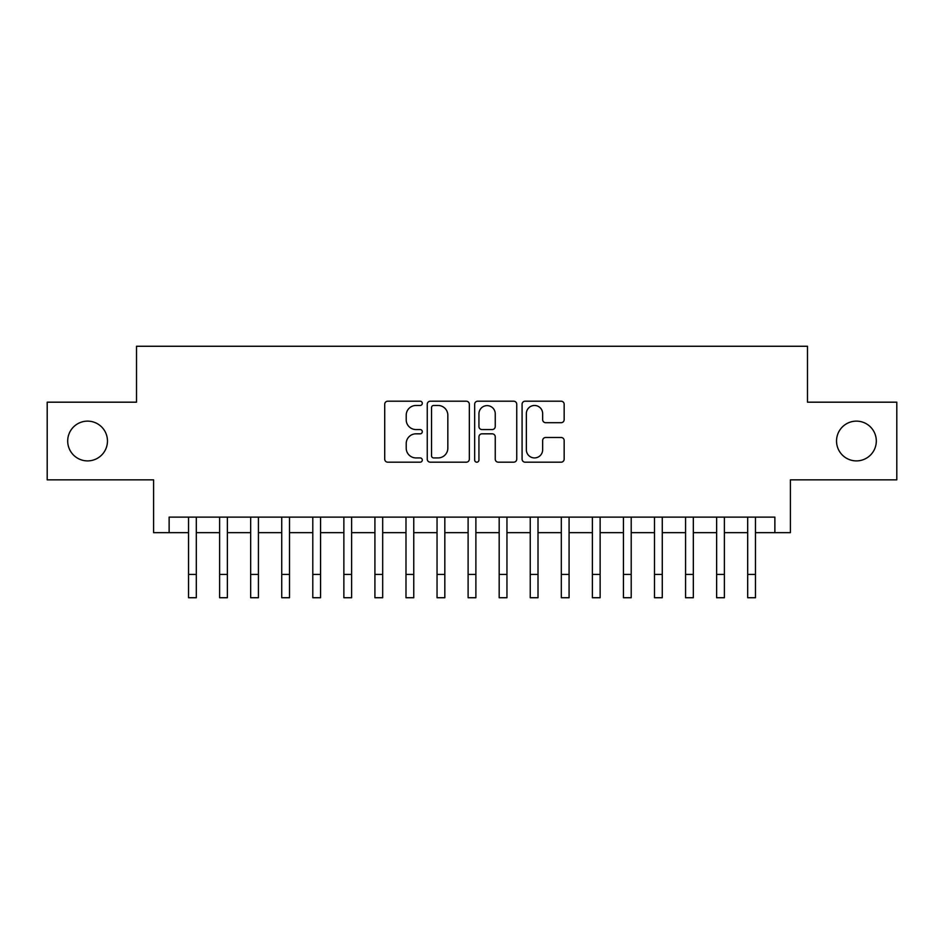 <?xml version="1.0" encoding="UTF-8"?>
<svg xmlns="http://www.w3.org/2000/svg" width="944" height="944" viewBox="0 0 944 944"><rect width="100%" height="100%" fill="white"/><g stroke="black" fill="none" stroke-linecap="round" stroke-linejoin="round"><path stroke-width="1.42" d="M422.298 403.336A2.136 2.136 0 0 0 420.163 401.2L387.772 401.2A3.044 3.044 0 0 0 384.715 404.256L384.715 459.138A3.044 3.044 0 0 0 387.772 462.182L420.163 462.182A2.136 2.136 0 0 0 422.298 460.047A2.136 2.136 0 0 0 420.163 457.923L415.974 457.923A9.759 9.759 0 0 1 406.215 448.164L406.215 443.586A9.759 9.759 0 0 1 415.974 433.827L420.163 433.827A2.136 2.136 0 0 0 422.298 431.691A2.136 2.136 0 0 0 420.163 429.555L415.974 429.555A9.759 9.759 0 0 1 406.215 419.809L406.215 415.23A9.759 9.759 0 0 1 415.974 405.472L420.163 405.472A2.136 2.136 0 0 0 422.298 403.336M836.537 441.013A19.883 19.883 0 0 0 856.42 460.896A19.883 19.883 0 0 0 876.303 441.013A19.883 19.883 0 0 0 856.42 421.13A19.883 19.883 0 0 0 836.537 441.013M67.697 441.013A19.883 19.883 0 0 0 87.58 460.896A19.883 19.883 0 0 0 107.463 441.013A19.883 19.883 0 0 0 87.58 421.13A19.883 19.883 0 0 0 67.697 441.013M561.114 422.7A3.044 3.044 0 0 0 564.158 419.655L564.158 404.256A3.044 3.044 0 0 0 561.114 401.2L525.135 401.2A3.044 3.044 0 0 0 522.079 404.256L522.079 459.138A3.044 3.044 0 0 0 525.135 462.182L561.114 462.182A3.044 3.044 0 0 0 564.158 459.138L564.158 440.541A3.044 3.044 0 0 0 561.114 437.485L545.715 437.485A3.044 3.044 0 0 0 542.658 440.541L542.658 449.757A8.154 8.154 0 0 1 534.505 457.923A8.154 8.154 0 0 1 526.351 449.757L526.351 413.625A8.154 8.154 0 0 1 534.505 405.472A8.154 8.154 0 0 1 542.658 413.625L542.658 419.655A3.044 3.044 0 0 0 545.715 422.7L561.114 422.7M169.129 532.652L169.129 517.123L774.871 517.123L774.871 532.652L790.411 532.652L790.411 479.847L896.8 479.847L896.8 402.179L807.486 402.179L807.486 346.271L136.514 346.271L136.514 402.179L47.2 402.179L47.2 479.847L153.589 479.847L153.589 532.652L188.54 532.652M469.333 404.256A3.044 3.044 0 0 0 466.277 401.2L430.299 401.2A3.044 3.044 0 0 0 427.254 404.256L427.254 459.138A3.044 3.044 0 0 0 430.299 462.182L466.277 462.182A3.044 3.044 0 0 0 469.333 459.138L469.333 404.256M477.723 401.2L513.701 401.2A3.044 3.044 0 0 1 516.746 404.256L516.746 459.138A3.044 3.044 0 0 1 513.701 462.182L498.302 462.182A3.044 3.044 0 0 1 495.246 459.138L495.246 436.883A3.044 3.044 0 0 0 492.202 433.827L481.983 433.827A3.044 3.044 0 0 0 478.938 436.883L478.938 460.047A2.136 2.136 0 0 1 476.803 462.182A2.136 2.136 0 0 1 474.667 460.047L474.667 404.256A3.044 3.044 0 0 1 477.723 401.2M196.305 532.652L219.61 532.652M227.374 532.652L250.667 532.652M258.432 532.652L281.737 532.652M289.501 532.652L312.794 532.652M320.559 532.652L343.864 532.652M351.628 532.652L374.921 532.652M382.686 532.652L405.991 532.652M413.755 532.652L437.048 532.652M444.825 532.652L468.118 532.652M475.882 532.652L499.175 532.652M506.952 532.652L530.245 532.652M538.009 532.652L561.314 532.652M569.079 532.652L592.372 532.652M600.136 532.652L623.441 532.652M631.206 532.652L654.499 532.652M662.263 532.652L685.568 532.652M693.333 532.652L716.626 532.652M724.39 532.652L747.695 532.652M755.46 532.652L774.871 532.652M433.662 405.472A2.136 2.136 0 0 0 431.526 407.607L431.526 455.787A2.136 2.136 0 0 0 433.662 457.923L438.075 457.923A9.759 9.759 0 0 0 447.834 448.164L447.834 415.23A9.759 9.759 0 0 0 438.075 405.472L433.662 405.472M495.246 413.779A8.154 8.154 0 0 0 487.092 405.625A8.154 8.154 0 0 0 478.938 413.779L478.938 426.511A3.044 3.044 0 0 0 481.983 429.555L492.202 429.555A3.044 3.044 0 0 0 495.246 426.511L495.246 413.779M188.54 574.436L196.305 574.436L196.305 597.729L188.54 597.729L188.54 517.123M196.305 574.436L196.305 517.123M219.61 574.436L227.374 574.436L227.374 597.729L219.61 597.729L219.61 517.123M227.374 574.436L227.374 517.123M250.667 574.436L258.432 574.436L258.432 597.729L250.667 597.729L250.667 517.123M258.432 574.436L258.432 517.123M281.737 574.436L289.501 574.436L289.501 597.729L281.737 597.729L281.737 517.123M289.501 574.436L289.501 517.123M312.794 574.436L320.559 574.436L320.559 597.729L312.794 597.729L312.794 517.123M320.559 574.436L320.559 517.123M343.864 574.436L351.628 574.436L351.628 597.729L343.864 597.729L343.864 517.123M351.628 574.436L351.628 517.123M374.921 574.436L382.686 574.436L382.686 597.729L374.921 597.729L374.921 517.123M382.686 574.436L382.686 517.123M405.991 574.436L413.755 574.436L413.755 597.729L405.991 597.729L405.991 517.123M413.755 574.436L413.755 517.123M437.048 574.436L444.825 574.436L444.825 597.729L437.048 597.729L437.048 517.123M444.825 574.436L444.825 517.123M468.118 574.436L475.882 574.436L475.882 597.729L468.118 597.729L468.118 517.123M475.882 574.436L475.882 517.123M499.175 574.436L506.952 574.436L506.952 597.729L499.175 597.729L499.175 517.123M506.952 574.436L506.952 517.123M530.245 574.436L538.009 574.436L538.009 597.729L530.245 597.729L530.245 517.123M538.009 574.436L538.009 517.123M561.314 574.436L569.079 574.436L569.079 597.729L561.314 597.729L561.314 517.123M569.079 574.436L569.079 517.123M592.372 574.436L600.136 574.436L600.136 597.729L592.372 597.729L592.372 517.123M600.136 574.436L600.136 517.123M623.441 574.436L631.206 574.436L631.206 597.729L623.441 597.729L623.441 517.123M631.206 574.436L631.206 517.123M654.499 574.436L662.263 574.436L662.263 597.729L654.499 597.729L654.499 517.123M662.263 574.436L662.263 517.123M685.568 574.436L693.333 574.436L693.333 597.729L685.568 597.729L685.568 517.123M693.333 574.436L693.333 517.123M716.626 574.436L724.39 574.436L724.39 597.729L716.626 597.729L716.626 517.123M724.39 574.436L724.39 517.123M747.695 574.436L755.46 574.436L755.46 597.729L747.695 597.729L747.695 517.123M755.46 574.436L755.46 517.123"/></g></svg>

